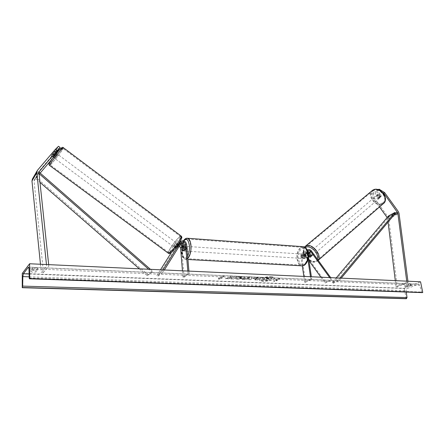 <?xml version="1.0" encoding="UTF-8"?>
<svg xmlns="http://www.w3.org/2000/svg" width="445" height="445" viewBox="0 0 445 445"><rect width="100%" height="100%" fill="white"/><g stroke="black" fill="none" stroke-linecap="round" stroke-linejoin="round"><path stroke-width="0.33" stroke-dasharray="2.23 1.67" d="M302.311 265.86L300.842 255.78L302.873 254.651L303.384 258.128L303.941 258.506L305.315 257.065L304.797 253.578L305.654 251.063C306.916 250.346 308.151 250.707 309.353 252.143L311.667 255.335L311.194 256.559L309.72 256.392L307.423 253.216C306.221 251.787 304.992 251.431 303.729 252.148L301.704 253.283C302.962 252.571 304.191 252.921 305.381 254.345L325.734 282.453L332.042 279.466L330.73 277.652M309.197 256.843L309.72 256.392M302.873 254.651L303.729 252.148M300.842 255.78L301.704 253.283M310.476 276.718L310.832 279.121L304.68 282.175L305.57 282.208L301.727 255.836L302.3 254.173C303.14 253.695 303.957 253.934 304.753 254.879L308.98 260.72M307.979 251.987L306.255 251.959L305.687 253.633L306.199 257.121L304.825 258.562L304.269 258.183L303.757 254.707L304.33 253.038C305.17 252.56 305.988 252.799 306.789 253.75L308.435 256.025M320.917 277.202L325.123 283.009L325.734 282.453M325.123 283.009L332.042 279.466M329.673 277.602L331.43 280.027M308.396 256.821L307.834 251.481M307.934 259.63L306.861 252.426L307.361 250.246M310.832 279.121L311.728 279.16L311.372 276.757M305.57 282.208L311.728 279.16M304.68 282.175L303.84 276.412M304.269 258.183L303.384 258.128M306.199 257.121L305.315 257.065M311.033 255.875L311.667 255.335M382.756 192.613L378.25 189.865L376.42 190.961L380.464 196.568L379.913 197.775L378.473 197.736L379.279 197.046L375.252 191.467L372.632 193.23L375.252 191.467M376.42 190.961L377.232 190.282L381.27 195.878L380.72 197.085L379.279 197.046M378.473 197.736L374.44 192.151M372.632 193.23L373.856 199.121L379.507 206.953M387.15 217.544L388.057 222.116M373.856 199.121L374.662 198.437L388.029 216.949L388.758 218.617L397.268 286.858L408.098 282.475L407.932 281.218M406.724 281.162L406.869 282.286L408.098 282.475M395.305 280.634L396.056 286.68L406.869 282.286M396.056 286.68L397.268 286.858M377.232 190.282L378.25 189.67M374.662 198.437L373.444 192.552M380.464 196.568L381.27 195.878M54.095 155.166L52.404 153.909L51.314 155.45L56.482 149.665L55.525 151.261L57.188 152.502M40.172 173.077L34.421 179.858L34.054 181.048L43.477 272.49L41.318 272.579L46.636 266.243L46.458 264.536M57.027 153.814L56.487 153.414L53.367 157.385L53.928 157.808L57.027 153.814L53.928 157.808M51.375 155.65L53.055 156.901L56.198 153.202M57.878 150.71L56.482 149.665M51.854 159.321L50.19 158.086L32.502 178.862M48.677 264.636L48.839 266.16L46.636 266.243M40.473 264.258L41.318 272.579M43.477 272.49L48.839 266.16M59.202 149.158L57.527 147.907L58.495 146.277M50.19 158.086L55.525 151.261M57.527 147.907L52.404 153.909M180.292 244.394L178.401 244.867L176.131 248.421L176.465 248.521L177.689 247.192L176.732 246.48M175.675 247.665L175.174 247.709L177.561 244.016L180.87 243.46M182.461 270.81L182.99 277.185L184.085 277.229L181.66 248.082L183.323 246.791L183.646 250.63L184.085 251.041L185.237 249.422L184.909 245.568C183.791 242.202 181.86 241.273 179.124 242.77L177.422 245.379M162.942 269.909L161.713 271.878L156.952 275.444L160.495 269.798M181.66 248.082C180.553 244.75 178.64 243.827 175.92 245.323L171.553 252.17M183.323 246.791L183.234 246.235M179.302 245.979L176.515 246.469L157.936 276.156L156.952 275.444M157.936 276.156L162.709 272.607L161.713 271.878M177.689 247.192L179.964 243.626L181.104 243.092M164.35 269.976L162.709 272.607M184.085 277.229L189.147 273.77L188.04 273.719L187.812 271.055M189.147 273.77L188.919 271.111M182.99 277.185L188.04 273.719M176.131 248.421L175.174 247.709M182.667 250.568L183.646 250.63M184.141 249.35L185.237 249.422M302.077 256.971L303.051 258.45C304.074 258.339 304.552 257.405 304.486 255.641L303.512 254.167C302.489 254.279 302.01 255.213 302.077 256.971M303.051 258.45L304.825 258.562L303.362 258.284L302.784 257.021L302.934 255.358L303.991 255.43L305.287 254.284L305.682 254.49L304.619 254.423L305.198 255.686L305.048 257.355L306.116 257.421L304.825 258.562L303.941 258.506M305.682 254.49L306.116 257.421M304.425 258.35L303.991 255.43M184.419 249.495L185.176 251.108C186.01 250.969 186.416 249.923 186.411 247.976L185.654 246.369C184.825 246.508 184.414 247.554 184.419 249.495M182.678 250.746L183.985 250.824L183.551 249.439L183.713 247.604L182.411 247.515M183.896 246.452L185.098 246.53L185.537 247.921L185.376 249.767L184.063 249.684M305.048 257.355L304.619 254.423M302.934 255.358L303.362 258.284M183.713 247.604L183.985 250.824M185.376 249.767L185.098 246.53M187.495 248.049L186.744 246.441C185.904 246.58 185.493 247.62 185.504 249.562L186.26 251.175C187.095 251.036 187.506 249.995 187.495 248.049M301.187 256.915C301.126 255.152 301.604 254.217 302.628 254.106L303.596 255.586C303.662 257.349 303.184 258.284 302.161 258.395L301.187 256.915M307.412 253.466C307.69 260.776 305.726 264.658 301.515 265.12C299.413 264.519 298.067 262.472 297.471 258.979C297.204 251.714 299.185 247.854 303.423 247.409C305.47 247.999 306.8 250.018 307.412 253.466M182.433 251.903C182.834 255.742 183.874 257.978 185.571 258.601C188.374 259.591 191.344 252.137 190.66 245.64C190.243 241.846 189.208 239.644 187.556 239.037C184.703 238.047 181.788 245.479 182.433 251.903M379.413 198.209L379.479 198.164C380.225 196.167 379.452 195.149 377.165 195.094L377.104 195.133C376.348 197.124 377.115 198.147 379.413 198.209M378.623 197.925L379.529 197.152L380.792 197.04L381.276 196.134L379.674 193.909L378.478 193.981L377.021 195.711L378.623 197.925L377.021 195.711M379.529 197.152L377.933 194.938M380.369 196.907L378.762 194.682L380.369 196.907L381.276 196.134M379.674 193.909L378.762 194.682M311.823 256.02L311.889 255.981C312.507 253.945 311.645 252.805 309.314 252.56L309.253 252.593C308.63 254.623 309.486 255.764 311.823 256.02M309.358 257.065L310.109 256.42L308.324 253.945L310.109 256.42M308.324 253.945L307.562 254.59L308.29 253.533M309.364 253.567L310.015 253.01L311.811 255.491L310.015 253.01M311.811 255.491L311.055 256.136M308.441 255.797L307.562 254.59M309.943 252.026L309.887 252.059C309.258 254.089 310.115 255.23 312.451 255.486L312.518 255.441C313.135 253.405 312.273 252.265 309.943 252.026M378.906 198.642C376.609 198.576 375.841 197.552 376.598 195.566L376.659 195.527C378.945 195.578 379.719 196.601 378.973 198.598L378.906 198.642M373.138 190.649C379.262 186.455 389.114 199.366 382.778 203.287L382.422 203.515C376.142 207.509 366.569 194.615 372.955 190.766L373.138 190.649M316.367 260.898L316.718 260.692C322.892 257.093 311.939 242.675 306.021 246.608L305.843 246.714C299.641 250.251 310.265 264.575 316.367 260.898M270.977 276.974C273.224 277.102 274.432 277.502 274.593 278.181C273.375 280.077 269.548 281.107 263.117 281.273C260.831 281.157 259.602 280.751 259.429 280.061C258.99 278.615 266.138 276.69 270.977 276.974M270.949 276.757C273.197 276.885 274.404 277.285 274.565 277.964C273.347 279.861 269.52 280.89 263.09 281.056C260.803 280.94 259.574 280.534 259.402 279.844C258.962 278.398 266.11 276.467 270.949 276.757M22.256 273.425L404.194 288.299L420.558 281.796M235.377 278.386C235.444 278.781 236.301 279.026 237.953 279.126L244.388 277.953L245.039 277.202C244.967 276.757 244.127 276.49 242.508 276.395L238.125 276.796L239.099 277.296L241.39 277.063L242.475 277.435L242.113 277.847L235.399 278.609C235.466 279.004 236.328 279.249 237.975 279.343L244.416 278.175L245.062 277.424C244.995 276.979 244.149 276.712 242.531 276.618L238.125 276.796M253.444 277.914L252.966 278.425L256.242 279.037L254.941 279.772L257.099 279.861L261.704 277.291L258.345 277.14L253.444 277.914L252.994 278.648L255.196 279.215L256.242 279.037M231.016 277.179L229.798 275.894L232.513 276.011L233.53 277.218L235.338 276.139L237.602 276.234L233.169 278.87L230.922 278.776L232.051 278.103L231.723 277.769L228.046 278.659L225.32 278.548L231.044 277.402L229.798 275.894M411.213 285.601L410.941 284.255L407.409 285.668L404.744 285.568L408.276 284.138C409.828 283.904 410.718 283.938 410.941 284.244L411.213 285.601L407.67 287.008L405.011 286.908L404.744 285.557M35.934 270.182L37.608 268.107L32.58 267.89L30.939 269.97L33.197 270.382L35.934 270.182L35.945 271.995L37.619 269.937L32.585 269.726L30.944 271.795L33.208 272.195L35.945 271.995M276.189 280.333L277.318 280.378L273.809 281.279L273.925 280.239L275.06 280.289L278.603 278.392L279.744 278.442L276.217 280.55L279.744 278.442M218.423 277.93L218.623 279.037L222.155 278.086L220.915 278.036L224.163 276.034L222.912 275.978L219.669 277.986L218.423 277.93L218.623 279.037M245.818 278.904L248.889 279.032L248.644 279.51L250.897 279.605L252.109 276.868L249.99 276.773L242.097 279.238L248.889 279.032M30.944 271.795L30.939 269.97M422.144 292.649L421.593 292.059L419.757 285.301L418.689 284.144L406.986 288.621L406.096 290.657L406.285 292.087M405.011 286.897L408.543 285.49C410.095 285.256 410.985 285.284 411.208 285.59M406.235 298.723L404.194 288.299M407.67 287.008L407.409 285.668M408.543 285.49L408.276 284.138M32.585 269.726L32.58 267.89M37.619 269.937L37.608 268.107M260.792 280.205L263.262 280.305L266.216 279.605L267.15 279.644L265.748 280.411L267.868 280.495L272.562 277.953L265.871 277.964L264.08 278.542L263.624 279.021L264.247 279.393L260.764 279.988L263.234 280.089L266.188 279.388L267.128 279.427L265.721 280.194L267.84 280.278L272.535 277.736L268.88 277.574L265.843 277.741L264.052 278.32L263.596 278.804L264.219 279.176L260.764 279.988M279.772 278.659L278.603 278.392M276.217 280.55L277.346 280.595L273.836 281.496L273.953 280.456L275.06 280.289M275.088 280.5L278.631 278.609M218.645 279.26L222.155 278.086M222.177 278.314L220.915 278.036M220.937 278.259L224.163 276.034M219.669 277.986L222.912 275.978M222.939 276.206L224.185 276.262M219.691 278.208L218.445 278.158M229.826 276.123L232.535 276.239L233.558 277.441L235.361 276.362L237.624 276.462L233.191 279.093L230.944 279.004L232.079 278.325L231.745 277.992L228.068 278.882L225.32 278.548M225.342 278.77L231.044 277.402M256.27 279.26L254.941 279.772M254.968 279.988L257.099 279.861M257.127 280.077L261.704 277.291M261.732 277.508L258.367 277.363L253.472 278.136M255.597 278.264L258.484 278.019L257.266 278.704L255.419 278.448L255.575 278.042L258.456 277.797L257.238 278.481L255.586 278.27M238.153 277.018L239.099 277.296M239.121 277.519L241.413 277.285L242.503 277.658L242.152 278.064L239.026 278.687L237.719 278.069M237.747 278.292L235.399 278.609M248.672 279.733L250.897 279.605M250.924 279.822L252.109 276.868M252.131 277.09L249.99 276.773M250.018 276.996L242.097 279.238M242.124 279.46L244.45 279.338M244.472 279.56L245.846 279.126M249.211 278.67L247.442 278.598L249.601 277.897L249.211 278.67L247.414 278.375L249.573 277.674L249.183 278.448M269.292 278.475L268.168 279.087L266.004 278.843L266.149 278.453L267.862 278.197L269.264 278.259L268.14 278.87L266.132 278.459L269.264 278.259M55.886 153.058L54.296 151.778L51.275 155.733L52.176 154.209L53.867 155.466M54.218 151.817L52.176 154.209M51.275 155.733L53.166 157.141L55.197 154.749L53.166 157.141M55.197 154.749L53.311 153.347M174.551 247.097C175.981 245.651 176.843 244.422 177.132 243.409L176.776 243.548C175.352 244.995 174.49 246.224 174.201 247.231L174.551 247.097M174.957 247.698L176.543 245.162L174.957 247.698L176.114 248.649L176.465 248.521L177.466 247.476L176.509 246.764M176.315 246.619L177.905 244.077L176.431 246.702M177.132 243.409L177.905 244.077M179.04 244.833L177.683 246.013L176.543 245.162M176.098 248.549L177.683 246.013M179.051 244.934L177.466 247.476M56.109 153.23L54.073 155.622M173.589 246.385C175.018 244.939 175.881 243.71 176.176 242.697L175.825 242.837C174.401 244.288 173.539 245.512 173.244 246.519L173.589 246.385M57.945 154.921L54.98 158.587L57.945 154.921M62.333 149.731L62.901 148.363C62.361 147.957 52.883 159.688 50.619 163.576L50.124 164.834C50.763 165.112 59.958 153.725 62.333 149.731M179.285 237.335C175.653 240.128 167.632 251.575 168.672 252.521L170.057 252.004C173.645 249.35 181.888 237.58 180.77 236.74L179.285 237.335M336.225 277.908L332.32 282.536L332.993 283.332L389.125 216.643L395.505 213.205L387.239 217.661M332.993 283.332L339.357 280.378L341.226 278.136M332.32 282.536L338.673 279.571L339.357 280.378M339.924 278.075L338.673 279.571M389.125 216.643L388.518 215.92M139.363 268.819L147.295 275.722L151.951 272.134L148.641 269.247M39.06 173.656L38.381 173.066L35.316 178.311L39.978 182.367M35.316 178.311L36.167 177.522L147.996 274.849L152.652 271.255L151.951 272.134M147.996 274.849L147.295 275.722M150.455 269.331L152.652 271.255M36.167 177.522L39.238 172.265M38.381 173.066L38.943 172.538M309.353 252.143L311.428 250.991M305.381 254.345L307.423 253.216M301.727 255.836L303.757 254.707M304.753 254.879L306.789 253.75M305.687 253.633L307.751 252.487M304.797 253.578L306.861 252.426M388.802 218.862L399.032 213.389M387.623 218.617L393.714 215.352M388.029 216.949L398.242 211.442M34.421 179.858L39.043 171.937M32.702 178.601L37.564 170.168M34.054 181.048L38.954 172.677M178.773 243.215L179.096 242.959M175.575 245.762L177.216 244.461M176.515 246.469L178.161 245.167M179.73 243.927L181.404 242.603M184.909 245.568L186.605 244.255M298.567 258.912C296.821 248.816 306.688 243.059 308.085 253.65C309.848 264.119 299.763 269.397 298.567 258.912M303.512 246.725C299.696 245.685 296.047 252.882 297.099 259.185C297.738 262.956 299.19 265.164 301.454 265.81L302.361 265.854M187.835 258.512L185.504 259.363C183.679 258.684 182.55 256.281 182.122 252.137C181.977 244.433 183.574 239.799 186.917 238.231M183.802 240.767L182.489 243.421M182.194 244.372L181.532 251.703C182.622 258.328 184.647 259.747 187.612 255.947M382.722 202.798C376.598 206.68 367.431 193.981 373.85 190.505C379.941 186.377 389.375 199.449 382.722 202.798M372.593 190.271C365.707 194.421 376.008 208.31 382.778 204.01L383.173 203.766M318.136 260.258L316.768 261.454C310.187 265.398 298.751 249.973 305.437 246.163M305.381 247.592C299.574 251.058 309.731 264.625 315.522 261.132L317.252 259.035M304.475 247.036C299.574 252.482 310.209 265.253 316.718 261.493L318.186 260.325M28.747 267.211L418.178 284.199M29.114 273.981L406.986 288.621M29.186 276.823L406.096 290.657M28.992 268.658L419.757 285.301M29.214 277.986L421.593 292.059M63.463 147.773L62.778 149.203C60.22 153.514 50.318 165.768 49.629 165.473L49.556 165.423M168.36 253.249L168.204 253.138C167.086 252.109 175.719 239.788 179.635 236.779L181.104 236.022M180.904 237.78L180.036 238.359C175.369 241.941 166.208 256.465 171.23 252.393M49.818 162.481C46.391 168.11 58.006 154.382 61.043 149.247M304.33 253.038L302.3 254.173M306.255 251.959L308.324 250.802M305.654 251.063L307.311 250.135M311.889 255.981L311.261 256.52M379.986 197.73L379.479 198.164M34.204 180.192L39.099 171.798M52.86 157.013L51.197 155.772L52.86 157.013M175.92 245.323L177.561 244.016M178.401 244.867L176.754 246.168M179.964 243.626L181.643 242.297M174.201 247.231L175.158 247.943M185.176 251.108L184.085 251.041M183.551 240.701L182.367 243.348M182.094 244.266L181.427 251.87C181.794 256.114 183.151 258.612 185.504 259.363L187.918 259.496M303.512 254.167L305.287 254.284M185.654 246.369L183.88 246.252M186.744 246.441L302.628 254.106M185.571 258.601L301.515 265.12M187.556 239.037L303.423 247.409M186.26 251.175L302.161 258.395M377.104 195.133L378.422 194.02M309.253 252.593L308.886 252.905M308.274 253.422L307.99 253.661M309.887 252.059L376.598 195.566M316.718 260.692L382.778 203.287M305.843 246.714L372.955 190.766M312.518 255.441L378.973 198.598M405.011 286.908L404.744 285.568M418.689 284.144L28.636 267.095M55.931 153.002L54.296 151.778M176.176 242.697L58.073 154.599M168.672 252.521L50.124 164.834M180.77 236.74L62.901 148.363M173.244 246.519L54.98 158.587"/><path stroke-width="0.67" d="M308.435 256.025L309.091 256.932L310.566 257.099L311.033 255.875L307.979 251.987M307.361 250.246L307.718 249.906C308.98 249.189 310.221 249.55 311.428 250.991L330.73 277.652M308.98 260.72L320.917 277.202M307.834 251.481L308.324 250.802C309.164 250.329 309.993 250.568 310.794 251.531L329.673 277.602M311.372 276.757L308.396 256.821M310.476 276.718L307.934 259.63M303.84 276.412L302.311 265.86M378.417 189.726L379.062 189.181L384.63 192.579L383.824 193.269L397.824 213.005L406.724 281.162M383.824 193.269L382.756 192.613M379.507 206.953L387.15 217.544M384.63 192.579L398.242 211.442L398.993 213.138L407.932 281.218M388.057 222.116L395.305 280.634M378.25 189.67L379.062 189.181M60.181 147.54L58.495 146.277L55.358 149.359L57.06 150.633L60.181 147.54L53.055 156.901M57.06 150.633L39.321 171.459L38.943 172.51L48.677 264.636M52.877 157.024L53.372 157.391L51.854 159.321L40.172 173.077M56.198 153.202L58.145 150.911L56.476 153.408L55.931 153.002M32.502 178.862L31.973 180.993L40.473 264.258M55.358 149.359L37.564 170.168L36.807 172.265L46.458 264.536M177.422 245.379L175.675 247.665M188.919 271.111L186.605 244.255C185.476 240.873 183.54 239.938 180.798 241.44L162.942 269.909M171.553 252.17L160.495 269.798M183.234 246.235L180.87 243.46M182.461 270.81L180.575 248.015L179.302 245.979M181.104 243.092C182.595 243.142 183.501 243.943 183.818 245.495L184.141 249.35L183.001 250.974L182.561 250.563L182.239 246.725L180.292 244.394M187.812 271.055L185.509 244.177C184.764 241.93 183.474 241.301 181.643 242.297L164.35 269.976M183.791 246.447L183.479 246.224L182.411 247.515L182.678 250.746L183.001 250.974L184.063 249.684L183.896 246.452M308.441 255.797L309.358 257.065L310.566 257.099L311.055 256.136L309.258 253.656L308.29 253.533M29.615 263.757L29.67 278.548L29.398 278.793L29.214 277.986L28.992 268.658L28.413 267.2L23.379 273.758L22.845 276.59L22.667 286.107L22.25 287.704L22.256 273.425L29.615 263.757L420.558 281.796L422.75 292.487L29.442 278.793M29.67 278.548L422.75 292.487M22.25 287.704L406.235 298.723L407.025 297.577L406.285 292.087M55.886 153.058L56.109 153.23L53.867 155.466M336.225 277.908L388.518 215.92L394.899 212.471L395.505 213.205L341.226 278.136M394.899 212.471L339.924 278.075M39.978 182.367L139.363 268.819M39.06 173.656L148.641 269.247M38.943 172.538L39.238 172.265L150.455 269.331M308.724 252.677L310.794 251.531M395.505 213.205L397.452 212.159M393.714 215.352L397.847 213.133M39.043 171.937L39.321 171.459M31.973 180.993L36.824 172.599M179.096 242.959L180.447 241.885M180.575 248.015L182.239 246.725M183.818 245.495L185.509 244.177M187.918 259.496L301.454 265.81C305.192 266.828 308.902 259.607 307.807 253.249C307.145 249.534 305.715 247.359 303.512 246.725C306.477 247.96 308.062 250.201 308.274 253.433C309.409 259.313 305.787 266.06 302.361 265.854M186.917 238.231L187.64 238.281C189.42 238.932 190.532 241.301 190.983 245.39C191.267 251.247 190.215 255.619 187.835 258.512M187.612 255.947C189.047 253.122 189.637 249.706 189.381 245.707C188.407 239.616 186.55 237.969 183.802 240.767M182.489 243.421L182.194 244.372M372.776 190.154L372.793 190.137C379.746 185.498 390.165 199.138 383.173 203.766C389.992 199.532 379.368 185.621 372.776 190.154M372.593 190.271L305.62 246.052C311.239 242.208 322.542 254.996 318.136 260.258M317.252 259.035C319.466 253.683 310.087 244.383 305.615 247.448L305.381 247.592M28.413 267.2L28.747 267.211M23.379 273.758L29.114 273.981M29.503 278.748L422.388 292.621M22.4 287.514L406.574 298.589M22.667 286.107L407.025 297.577M22.845 276.59L29.186 276.823M61.043 149.247C64.792 143.245 52.872 157.263 49.818 162.481M181.104 236.022L181.243 236.128C182.444 237.035 173.556 249.728 169.695 252.576L168.204 253.138L49.629 165.473L50.157 164.122C52.593 159.939 62.817 147.284 63.396 147.723L63.463 147.773M171.23 252.393C175.33 249.356 184.152 235.978 180.904 237.78M307.311 250.135L307.718 249.906M32.257 179.291L37.113 170.863M179.324 242.614L180.798 241.44M303.512 246.725L187.64 238.281C186.216 237.975 184.853 238.781 183.551 240.701M182.367 243.348L182.094 244.266M183.88 246.252L183.479 246.224M305.437 246.163L304.475 247.036M383.173 203.766L318.186 260.325M308.886 252.905L308.274 253.422M49.556 165.423C48.727 164.8 48.772 163.882 49.695 162.67C51.754 159.421 54.646 155.583 58.378 151.144C61.026 147.812 62.695 146.672 63.396 147.723L181.243 236.128C181.916 236.796 182.011 237.586 181.527 238.492C180.52 241.151 176.014 248.171 171.108 252.543M170.908 252.699C169.946 253.533 169.094 253.711 168.36 253.249"/></g></svg>
